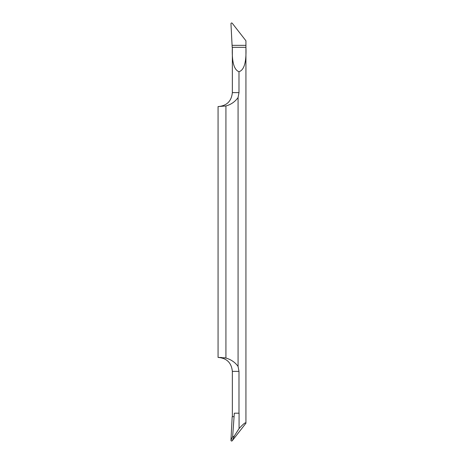 <?xml version="1.0" encoding="UTF-8"?>
<svg xmlns="http://www.w3.org/2000/svg" width="464" height="464" viewBox="0 0 464 464"><rect width="100%" height="100%" fill="white"/><g stroke="black" fill="none" stroke-linecap="round" stroke-linejoin="round"><path stroke-width="0.7" d="M232.203 23.2C231.565 22.759 231.147 22.916 230.956 23.664L232.18 47.322L245.937 47.322L245.937 40.786L232.203 23.2C231.565 22.759 231.147 22.916 230.956 23.664L232.093 45.35L245.937 45.35L245.937 40.786L232.203 23.2M238.983 71.717C244.18 70.157 246.5 62.025 245.937 47.322L232.348 47.322L232.348 92.626L238.983 92.626L238.073 97.55L238.983 92.626L238.983 71.717C233.978 69.873 231.762 61.741 232.348 47.322M239.076 428.556L234.436 435.829C233.328 436.978 232.737 437.227 232.65 436.572L234.326 413.192L239.076 413.192L239.076 428.556C243.472 423.731 245.758 421.956 245.937 423.214L245.937 47.322L232.18 47.322L232.093 45.35M238.983 413.192L238.983 371.374L238.073 366.45L238.073 97.55C235.028 101.773 230.973 104.58 225.927 105.972L225.927 358.028L219.188 357.437M223.799 357.709L225.927 358.028C231.182 359.612 235.231 362.419 238.073 366.45L238.983 371.374L232.348 371.374C231.524 362.906 226.879 358.26 218.411 357.437L218.063 357.442L218.063 106.558L225.927 105.972M220.354 357.46L221.717 357.529M232.65 436.572L230.956 440.336L232.18 416.678L234.076 416.678M234.436 435.829L232.203 440.8C231.565 441.241 231.147 441.084 230.956 440.336M245.937 423.214L232.203 440.8M245.937 47.322L245.937 45.35L245.937 47.322M232.348 92.626C231.524 101.094 226.879 105.74 218.411 106.563L218.735 106.563M218.735 357.437L218.411 357.437M232.348 416.678L232.348 371.374"/></g></svg>
